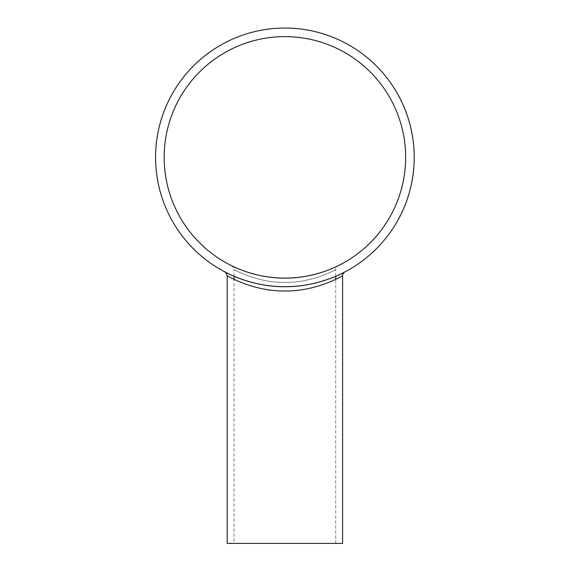 <?xml version="1.0" encoding="UTF-8"?>
<svg xmlns="http://www.w3.org/2000/svg" width="572" height="572" viewBox="0 0 572 572"><rect width="100%" height="100%" fill="white"/><g stroke="black" fill="none" stroke-linecap="round" stroke-linejoin="round"><path stroke-width="0.43" stroke-dasharray="2.86 2.15" d="M405.641 157.371A120.742 120.742 0 0 1 224.531 261.933A120.742 120.742 0 0 1 224.531 52.803A120.742 120.742 0 0 1 405.641 157.371M414.028 164.357L414.192 159.888M414.192 160.124L414.221 157.7M414.178 160.517L414.157 161.347M413.863 164.614L414.214 156.328M414.221 157.371A129.322 129.322 0 0 1 220.241 269.362A129.322 129.322 0 0 1 220.241 45.374A129.322 129.322 0 0 1 414.221 157.371M414.064 157.45L414.192 159.853M414.192 159.924L414.185 160.324M414.157 161.29L414.142 161.797M414.071 163.635L414.035 164.3M403.06 209.917A129.322 129.322 0 0 1 401.036 214.25A129.322 129.322 0 0 0 403.06 209.917L402.924 209.852A129.165 129.165 0 0 1 400.901 214.178L400.901 214.178A129.165 129.165 0 0 0 402.924 209.852L403.06 209.917M403.696 208.458L405.398 204.318M405.305 204.547L406.17 202.273M405.162 204.905L404.854 205.677M403.453 208.644L405.405 204.29M405.384 204.354L405.233 204.726M405.012 205.284L405.055 204.776M404.876 205.627L404.69 206.099M403.982 207.793L403.718 208.408M407.907 197.283L409.695 191.284A129.322 129.322 0 0 1 407.228 199.321L407.078 199.27A129.165 129.165 0 0 0 409.545 191.241L408.973 193.279A129.165 129.165 0 0 1 407.078 199.27L407.228 199.321A129.322 129.322 0 0 0 409.123 193.322L408.973 193.279M409.545 191.241L409.302 192.692M409.266 192.807L409.13 193.293M409.473 192.085L409.223 192.971M409.187 193.086L408.58 195.152M408.351 195.352L409.123 193.322M407.135 199.12L408.236 195.724M411.046 185.828L410.889 186.522M409.881 189.968L411.704 181.932M411.804 182.254L411.718 182.683M410.925 186.372L411.49 183.805M411.447 184.005L411.254 184.899M411.239 184.963L411.125 185.478M412.905 175.783A129.322 129.322 0 0 1 412.133 180.502A129.322 129.322 0 0 0 412.905 175.783L412.748 175.761A129.165 129.165 0 0 1 411.983 180.48L411.983 180.48A129.165 129.165 0 0 0 412.748 175.761L412.905 175.783M413.577 170.206L413.506 170.914M412.927 174.453L413.756 166.259M413.892 166.566L413.863 167.003M413.527 170.763L413.771 168.139M413.756 168.347L413.67 169.255M413.663 169.326L413.613 169.848M414.035 150.429L414.071 151.144M414.035 154.733L413.606 146.504M413.785 146.79L413.821 147.226M414.064 150.994L413.906 148.362M413.921 148.57L413.978 149.478M413.985 149.549L414.014 150.071M413.084 140.262A129.322 129.322 0 0 1 413.627 145.016A129.322 129.322 0 0 0 413.084 140.262L412.927 140.283A129.165 129.165 0 0 1 413.477 145.031L413.477 145.031A129.165 129.165 0 0 0 412.927 140.283L413.084 140.262M412.333 135.371A129.322 129.322 0 0 1 412.97 139.446A129.322 129.322 0 0 0 411.189 129.544A129.322 129.322 0 0 1 412.333 135.371L412.183 135.4A129.165 129.165 0 0 1 412.82 139.468L412.82 139.468A129.165 129.165 0 0 0 411.039 129.579L411.039 129.579A129.165 129.165 0 0 1 411.861 133.612L411.861 133.612A129.165 129.165 0 0 1 412.183 135.4L412.333 135.371M410.725 127.513L409.538 123.473A129.165 129.165 0 0 0 407.958 118.125L408.108 118.075A129.322 129.322 0 0 1 408.644 119.813A129.322 129.322 0 0 1 409.173 121.593L410.145 125.161M410.36 126.655A129.165 129.165 0 0 1 410.839 128.671L410.989 128.643A129.322 129.322 0 0 0 410.51 126.612L409.023 121.636A129.165 129.165 0 0 0 408.501 119.855L408.501 119.855A129.165 129.165 0 0 0 407.958 118.125L408.108 118.075A129.322 129.322 0 0 1 409.688 123.43L409.538 123.473M409.752 123.681L410.246 125.561M410.281 125.683L410.839 128.671M410.753 127.613L410.31 125.811M410.51 126.612L409.967 125.096M407.135 115.165L405.555 111.261A129.165 129.165 0 0 0 403.453 106.092L403.596 106.035A129.322 129.322 0 0 1 405.005 109.424L406.327 112.877M407.028 115.308L404.862 109.481A129.165 129.165 0 0 0 404.161 107.765L404.161 107.765A129.165 129.165 0 0 0 403.453 106.092L403.596 106.035A129.322 129.322 0 0 1 405.698 111.204L405.555 111.261M405.784 111.426L406.47 113.263M406.513 113.385L406.835 114.293A129.322 129.322 0 0 1 407.507 116.259L407.364 116.309A129.165 129.165 0 0 0 406.685 114.343L407.364 116.309M407.171 115.258L406.556 113.506M406.835 114.293L406.141 112.834M402.309 103.16L400.586 99.578M401.187 100.786L401.68 101.816M399.864 98.484L396.961 93.136M398.083 94.809L398.355 95.317M398.484 95.545L398.698 95.946M398.856 96.225L399.649 97.74M398.713 218.769L399.778 216.752A129.322 129.322 0 0 0 400.672 214.986L400.6 215.136A129.322 129.322 0 0 1 399.706 216.895L398.684 218.819M398.548 218.747L397.583 220.821A129.322 129.322 0 0 1 396.603 222.529L396.682 222.394A129.322 129.322 0 0 0 397.662 220.678M224.91 271.936C224.417 271.736 251.616 287.137 284.87 286.686C318.239 287.13 345.395 271.721 344.887 271.936C345.409 271.707 318.282 287.123 284.942 286.686C251.594 287.144 224.367 271.707 224.91 271.936M234.07 276.283L234.07 269.598C233.748 269.519 257.293 282.861 284.856 282.404C312.584 282.868 336.093 269.483 335.728 269.598C336.029 269.512 312.591 282.84 284.97 282.404C257.328 282.883 233.741 269.512 234.07 269.598C232.897 266.538 232.103 265.258 231.696 265.758L231.789 265.801M234.07 543.4L335.728 543.4L234.07 543.4L234.07 279.308M227.206 275.733C226.848 275.668 253.525 291.563 284.97 290.976C316.366 291.52 342.893 275.683 342.592 275.733M342.592 543.4L227.206 543.4M397.526 220.599A129.165 129.165 0 0 1 396.546 222.315M398.248 219.298L397.447 220.742A129.165 129.165 0 0 1 396.467 222.451L396.603 222.529M396.467 222.451L398.091 219.591M399.027 217.853L400.464 215.065A129.165 129.165 0 0 1 399.563 216.824L399.706 216.895M399.563 216.824L398.856 218.175M400.536 214.922A129.165 129.165 0 0 1 399.642 216.681L399.778 216.752M398.577 218.697L399.642 216.681M401.758 102.338L397.855 94.716M400 98.42L400.214 98.827M405.577 111.318A129.165 129.165 0 0 0 404.161 107.765A129.165 129.165 0 0 1 405.441 110.961L406.42 113.599M405.441 110.961L406.091 112.234M406.113 112.312L406.256 112.684M406.37 112.991L406.506 113.378M405.584 110.904A129.322 129.322 0 0 0 404.304 107.7L404.304 107.7A129.322 129.322 0 0 1 405.72 111.268M410.596 127.649L410.274 125.676M410.024 125.311L410.353 126.619M409.552 123.538A129.165 129.165 0 0 0 408.501 119.855A129.165 129.165 0 0 1 409.452 123.159L410.167 125.89M409.452 123.159L409.974 124.496M409.995 124.574L410.095 124.961M409.602 123.123A129.322 129.322 0 0 0 408.644 119.813L408.644 119.813A129.322 129.322 0 0 1 409.702 123.495M413.735 148.148L413.992 153.089L413.985 149.635M413.992 153.089L414.042 150.593M414.114 152.095L414.149 153.081M413.999 149.857L414.021 150.221M414.028 160.432L414.171 160.982M413.942 162.97L414.028 160.367M414.135 161.976L414.099 162.977M413.635 167.903L413.134 172.823L413.656 169.412M413.134 172.823L413.563 170.363M413.406 171.857L413.291 172.837M413.635 169.634L413.599 169.998M411.382 183.548L410.86 185.964M410.288 188.367L411.225 185.049M410.675 187.452L410.439 188.41M411.175 185.264L411.096 185.621M404.097 207.128L405.076 204.712M404.618 206.256L404.24 207.186M335.728 543.4L335.728 279.308M335.728 276.283L335.728 269.598C334.942 268.69 338.045 265.337 338.123 265.751L338.116 265.751"/><path stroke-width="0.86" d="M405.641 157.371A120.742 120.742 0 0 1 224.531 261.933A120.742 120.742 0 0 1 224.531 52.803A120.742 120.742 0 0 1 405.641 157.371M231.674 265.744C231.152 265.522 255.377 278.478 284.942 278.114C314.521 278.45 338.631 265.515 338.123 265.744C338.61 265.522 314.486 278.464 284.863 278.114C255.384 278.464 231.181 265.537 231.674 265.744M414.185 160.382L414.171 160.925M414.149 161.697L414.014 164.622M414.221 157.371A129.322 129.322 0 0 1 220.241 269.362A129.322 129.322 0 0 1 220.241 45.374A129.322 129.322 0 0 1 414.221 157.371L414.214 156.049M414.142 161.797L414.092 163.149M405.212 204.783L405.012 205.284M404.726 206.006L403.596 208.708M404.618 206.256L404.876 205.627M404.69 206.099L404.168 207.35M409.13 193.293L407.278 199.17M409.645 191.448L409.473 192.085M408.387 195.774L408.208 196.339M408.108 196.654L407.907 197.283M411.096 185.621L410.031 190.004M411.718 182.683L411.533 183.583M413.599 169.998L413.084 174.474M413.863 167.003L413.792 167.918M413.613 169.848L413.577 170.206M414.021 150.221L414.192 154.726M413.821 147.226L413.892 148.141M414.014 150.071L414.035 150.429M409.924 124.303L410.639 127.148M410.503 126.584L410.989 128.643M406.02 112.048L407.014 114.808M406.821 114.264L407.507 116.259M400.586 99.578L401.043 100.5M401.68 101.816L402.309 103.16M397.097 93.057L398.083 94.809M399.728 97.883L401.894 102.274M400.672 214.986L396.682 222.394M224.91 271.936C224.417 271.736 251.616 287.137 284.87 286.686C318.239 287.13 345.395 271.721 344.887 271.936C345.409 271.707 318.282 287.123 284.942 286.686C251.594 287.144 224.367 271.707 224.91 271.936M234.07 279.308L234.07 276.283M227.206 275.733L227.206 543.4L342.592 543.4L342.592 275.733C342.971 275.64 316.366 291.541 284.863 290.976C253.503 291.541 226.898 275.69 227.206 275.733C226.126 272.78 225.368 271.514 224.932 271.943L224.982 271.972M397.983 94.637L400 98.42M414.064 150.994L414.114 152.095M414.171 160.982L414.135 161.976M414.214 158.487L414.185 160.432M413.527 170.763L413.406 171.857M410.925 186.372L410.675 187.452M405.898 203.01L405.198 204.833M335.728 279.308L335.728 276.283M342.592 275.733C342.535 274.388 343.3 273.123 344.887 271.936"/></g></svg>
